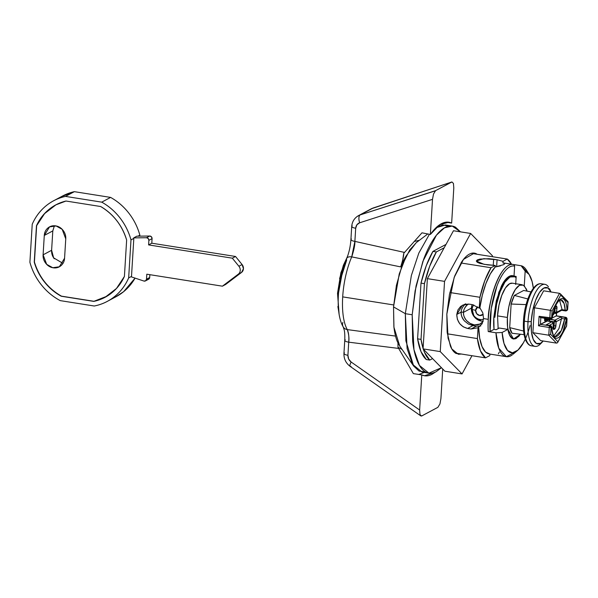 <?xml version="1.0" encoding="UTF-8"?>
<svg xmlns="http://www.w3.org/2000/svg" width="598" height="598" viewBox="0 0 598 598"><rect width="100%" height="100%" fill="white"/><g stroke="black" fill="none" stroke-linecap="round" stroke-linejoin="round"><path stroke-width="0.9" d="M555.348 313.404L556.282 313.158L554.899 312.335L555.348 313.404A1.398 0.501 -81 0 1 555.206 313.434L555.348 313.404A1.398 1.256 61.9 0 0 556.103 313.277L556.282 313.158A1.398 1.256 61.9 0 1 556.103 313.277L555.213 313.434A1.398 0.501 -81 0 1 554.899 312.335L556.723 312.261L556.775 306.46L556.073 306.071L555.348 306.453A1.398 1.256 61.9 0 1 555.019 307.26A1.398 1.256 -118.1 0 0 555.363 306.445L556.073 306.071A1.398 1.256 61.9 0 1 555.452 307.088A1.398 1.256 -118.1 0 0 556.073 306.071A2.796 0.994 99 0 1 556.97 308.202L555.146 308.284L554.899 312.335L556.282 313.158L556.97 308.202L554.652 308.202L555.146 308.284L554.899 312.335L556.723 312.261A1.398 1.256 61.9 0 1 556.282 313.158M567.891 301.541L560.244 293.708L560.737 295.098L560.423 293.932L559.541 293.326L550.295 310.31L534.403 307.791L532.885 332.682L534.403 307.791L543.657 290.815L559.541 293.326L543.657 290.815L534.403 307.791L550.295 310.31L549.824 318.024L550.272 319.093L551.207 318.839L549.824 318.024L551.64 317.942L552.066 311.012L560.737 295.098L567.973 302.513L567.554 309.45L566.994 309.749A20.011 7.146 99 0 0 560.49 299.052A20.011 7.146 99 0 0 552.201 317.643A1.398 1.256 61.9 0 1 551.565 318.674A1.398 1.256 -118.1 0 0 551.767 318.54A1.398 0.591 49.8 0 0 551.812 318.502A1.398 0.591 -130.2 0 1 551.767 318.54A1.398 1.256 -118.1 0 0 552.201 317.643L552.29 317.65C553.883 308.665 556.334 302.842 559.653 300.203L560.931 299.837L564.101 303.545L565.17 310.145A1.398 0.635 -2.3 0 0 565.491 310.183A1.398 0.635 -2.3 0 0 566.994 309.749L567.554 309.45L567.973 302.513L560.737 295.098L552.066 311.012L551.64 317.942L552.201 317.643L555.549 305.653C557.097 302.184 558.741 299.987 560.49 299.052C562.24 298.118 563.72 298.649 564.931 300.644C566.142 302.633 566.829 305.668 566.994 309.749A1.398 1.256 61.9 0 1 565.626 310.893A1.398 1.256 -118.1 0 0 566.56 310.639A1.398 0.591 -130.2 0 1 565.491 310.183A1.398 0.635 177.7 0 1 565.17 310.145A1.398 0.501 99 0 0 565.484 310.923A1.398 0.501 99 0 0 565.626 310.893A1.398 0.501 -81 0 1 565.484 310.923A1.398 0.501 -81 0 1 565.17 310.145L562.127 309.667L561.328 310.213M566.934 310.474A1.398 1.256 -118.1 0 0 567.554 309.45L567.158 310.317L565.484 310.923L561.544 310.295M552.746 315.071L553.255 314.802A1.398 1.256 -118.1 0 0 553.883 313.771L552.911 314.294L553.883 313.771L553.546 314.578M547.297 321.059L540.413 324.355L546.946 320.864L552.096 321.679L546.124 324.871L550.414 325.551L549.854 325.85L540.413 324.355L540.824 317.598L550.272 319.093A1.398 1.256 61.9 0 0 551.02 318.966L550.272 319.093A1.398 0.501 -81 0 1 550.123 319.115A1.398 0.501 -81 0 1 549.824 318.024L551.207 318.839A1.398 1.256 61.9 0 1 551.02 318.966L551.64 317.942L539.082 316.32L538.506 325.783L549.241 327.487L551.064 327.405L550.743 326.388L549.241 327.487L548.77 335.201L532.885 332.682L540.607 340.598L532.885 332.682L548.77 335.201L556.499 343.117L540.607 340.598L556.499 343.117L557.433 342.804L566.553 325.843L567.076 318.794L565.902 317.329L560.917 316.97L554.937 320.162L550.197 319.13L549.173 320.984L549.45 318.816M567.076 318.786L566.971 318.913A1.398 1.256 -118.1 0 0 566.657 317.897L566.216 318.42L566.657 317.897L566.971 318.913L566.418 319.205A1.398 1.256 -118.1 0 0 566.097 318.196L564.953 319.003L566.418 319.205L563.062 331.202C561.515 334.671 559.87 336.868 558.121 337.803C556.372 338.737 554.892 338.206 553.681 336.211C552.47 334.222 551.782 331.187 551.618 327.106L551.064 327.405L550.638 334.342L557.882 341.757L550.638 334.342L551.064 327.405L551.618 327.106A1.398 1.256 -118.1 0 0 551.304 326.089A1.398 1.256 61.9 0 1 551.618 327.106A20.011 7.146 99 0 0 558.121 337.803A20.011 7.146 99 0 0 566.418 319.205L564.632 318.951L561.283 330.612L555.108 336.607C555.168 335.665 553.068 339.208 551.73 326.844A1.398 0.635 177.7 0 1 551.618 327.106M551.722 326.934A1.398 0.635 -2.3 0 0 551.543 326.553M551.73 326.829L550.549 325.521L546.609 324.901M552.612 327.898L553.255 328.295L553.412 323.114L549.368 325.334L553.412 323.114L552.238 321.649A1.398 0.501 -81 0 1 552.388 321.761L552.096 321.679A1.398 0.501 -81 0 1 552.246 321.657L547.08 320.834A1.398 0.501 99 0 0 546.946 320.864L552.986 322.217L552.552 322.748L552.986 322.217L553.307 323.234L553.255 329.035L553.957 329.423L555.467 327.854L556.14 321.717L555.826 320.707L554.324 321.799L556.14 321.717L561.567 318.854M548.448 286.883A31.417 11.213 99 0 0 536.152 291.263A31.417 11.213 99 0 0 528.012 321.761L524.364 321.178A31.417 11.213 -81 0 1 540.629 283.706A31.417 11.213 99 0 0 524.364 321.178L528.012 321.761A31.417 11.213 -81 0 1 544.277 284.289M471.411 308.127L472.114 309.465A8.955 8.08 61.9 0 1 473.743 304.935A8.955 8.08 -118.1 0 0 472.114 309.465A34.908 8.499 3.5 0 0 475.642 310.325A4.657 4.201 61.9 0 1 477.78 306.879L475.642 310.325L476.703 313.711L479.656 315.512L483.191 314.279A4.657 4.201 61.9 0 1 478.303 315.064A4.657 4.201 61.9 0 1 475.642 310.325A34.908 8.499 -176.5 0 1 472.114 309.465A8.955 8.08 -118.1 0 0 483.52 319.138A8.955 8.08 61.9 0 1 472.114 309.465L474.102 316.634L481.554 321.104L483.139 321.216A11.639 10.495 -118.1 0 1 471.411 308.127L463.525 312.335L471.411 308.127A11.639 10.495 -118.1 0 1 472.188 304.621L471.411 308.127M483.042 321.582L480.254 324.026L474.341 324.893C472.173 324.826 469.58 323.391 466.56 320.603C464.16 317.411 463.151 314.66 463.525 312.335C463.727 309.248 465.065 306.692 467.531 304.674L468.384 304.038L467.531 304.674C464.773 307.387 463.443 309.943 463.525 312.335L461.208 311.969L463.525 312.335C463.353 315.378 464.369 318.129 466.56 320.603L470.155 323.436L474.341 324.893L478.4 324.744M543.231 341.017L540.442 343.357L536.399 343.476L533.237 339.372L531.428 331.658L531.241 321.522L528.012 321.761L531.241 321.522A28.562 10.196 -81 0 1 538.649 293.79A28.562 10.196 -81 0 1 549.824 289.813M511.753 283.131A27.456 9.8 99 0 0 497.529 315.886L507.403 317.448A27.456 9.8 -81 0 1 521.628 284.7M493.836 317.142L494.867 317.306A34.437 12.296 -81 0 1 513.592 276.313A34.437 12.296 -81 0 1 516.096 277.689L514.9 276.807L510.034 276.956L504.854 282.174L500.152 291.675L496.646 304.008L494.867 317.306L493.836 317.142M400.675 266.835L406.334 255.705A48.401 17.275 99 0 0 400.653 266.887L351.729 256.878A48.401 17.275 99 0 0 342.691 296.877L393.663 304.95L342.691 296.877A48.401 17.275 99 0 0 347.281 329.595L395.54 336.091M544.972 320.827L544.636 317.957L544.621 320.633L547.013 319.736L547.462 320.805A1.398 0.501 -81 0 0 547.155 319.713A1.398 0.501 -81 0 0 547.013 319.736L544.8 320.849M553.92 335.762L558.928 328.638L561.589 318.465L564.632 318.951A18.613 6.645 -81 0 1 555.363 336.637M542.371 341.914A28.562 10.196 -81 0 1 531.241 321.522L532.721 310.497L535.629 300.263L539.531 292.385L543.821 288.049L547.858 287.93L551.027 292.041M530.979 291.906L523.676 290.456L514.377 295.419L527.862 298.97L514.377 295.419A23.038 8.223 99 0 0 511.14 304.038L521.187 304.389M523.676 290.456L514.377 295.419L511.14 304.038L509.698 327.644L523.624 331.023L509.698 327.644A23.038 8.223 99 0 0 512.067 333.265L520.492 334.23M520.417 334.222L518.855 336.27L515.379 338.819L512.165 338.446L509.578 335.186L507.889 329.393L499.3 328.033L507.889 329.393L513.57 338.984L520.372 334.282L516.246 338.446L512.366 338.558L509.317 334.611L507.582 327.196L507.403 317.448L508.823 306.849L511.619 297.012L515.364 289.439L519.498 285.276L523.377 285.164L526.419 289.111L527.137 291.144L524.267 285.807L527.137 291.144M526.113 304.606L511.14 304.038L509.698 327.644L512.067 333.265L524.125 334.641M419.998 414.578L419.632 410.019L421.777 374.901L413.36 373.623L398.657 348.425L348.724 342.176A6.982 1.697 -176.5 0 1 344.747 340.404A6.982 1.697 3.5 0 0 348.724 342.176C349.105 336.539 348.619 332.346 347.281 329.595A6.982 5.958 150.3 0 1 343.222 326.927L344.246 330.118C344.284 330.395 345.061 333.026 344.747 340.382L343.947 353.5C343.813 358.86 345.883 363.15 350.151 366.387L420.798 415.894L421.784 415.931L437.863 407.35L439.949 403.919L440.913 398.649L442.729 369.011L440.913 398.649L439.949 403.919L437.863 407.35L421.523 416.036L419.998 414.571L419.632 410.019L351.161 362.037A6.982 1.824 125 0 0 350.129 366.372A6.982 1.824 -55 0 1 351.161 362.037C348.94 360.34 347.857 358.097 347.916 355.294L348.724 342.176L398.657 348.425L413.36 373.623L421.777 374.901L419.632 410.019L351.161 362.037L348.679 359.084L347.916 355.294L348.724 342.176C349.307 338.498 348.821 334.304 347.281 329.595A48.401 17.275 -81 0 1 342.691 296.877A48.401 17.275 -81 0 1 351.729 256.878A6.982 3.812 -156.6 0 0 346.705 258.403A6.982 3.812 23.4 0 0 346.646 260.205L341.495 276.388M483.035 321.604L479.417 324.415M512.449 283.198L509.623 283.714L505.489 287.877L501.744 295.449L498.949 305.286L497.529 315.886L498.156 328.646M514.116 339.021A27.456 9.8 -81 0 1 507.403 317.448L497.529 315.886M535.688 346.444A31.417 11.213 -81 0 1 528.012 321.761A31.417 11.213 99 0 0 540.256 344.186M524.364 321.178A31.417 11.213 99 0 0 532.041 345.861A31.417 11.213 -81 0 1 524.364 321.178M560.677 299.807A18.613 6.645 -81 0 1 565.17 310.145L562.127 309.667L559.541 300.271L560.206 301.138M562.15 309.36L556.723 312.261L562.15 309.36M554.129 309.719L553.883 313.771L554.137 309.719M566.059 317.433L565.902 317.329A1.398 0.501 -81 0 0 565.768 317.351L566.657 317.897A1.398 1.256 -118.1 0 0 565.768 317.351L556.297 315.991L556.491 313.075L556.319 315.856L552.148 318.084L556.319 315.856L565.768 317.351L560.917 316.97L554.937 320.162L549.786 319.347A1.398 0.501 99 0 0 549.173 320.984L554.324 321.799L554.077 325.858L553.247 325.723L554.077 325.858L553.456 327.487L552.746 327.868M545.159 318.136L544.935 319.354L549.241 319.855L549.173 320.984L554.324 321.799L554.077 325.858A1.398 0.501 -81 0 1 553.456 327.487L553.157 327.652M544.554 319.347L547.013 319.736L544.554 319.347M554.697 307.215L555.146 308.284A1.398 0.501 -81 0 0 555.011 307.327M419.377 240.299L414.22 241.443M346.705 258.403A6.982 3.812 23.4 0 1 351.729 256.878L400.653 266.887C402.76 260.489 403.785 255.989 403.725 253.388L404.532 252.431L403.725 253.388L402.626 260.459M440.532 224.205L438.775 226.104L440.532 224.205M419.348 240.321L414.167 241.465M421.979 232.824L404.532 252.431L421.979 232.824L430.366 234.461L439.732 224.706L448.881 222.232L451.654 223.099L446.101 222.179L451.654 223.099C448.433 221.574 444.987 221.798 441.317 223.757C437.646 225.715 433.999 229.288 430.366 234.461L432.511 199.351L430.366 234.461M358.68 215.534L360.302 214.861A6.982 3.274 72.2 0 0 359.675 222.777C357.298 223.667 355.967 225.498 355.69 228.257A6.982 1.697 -176.5 0 1 351.714 226.493A6.982 1.697 3.5 0 0 355.69 228.257L354.883 241.383L404.532 252.431L354.883 241.383L355.69 228.257L356.886 224.811L359.675 222.777L432.511 199.351L433.483 194.081L435.568 190.65L360.302 214.861L373.152 207.999L451.64 182.069L435.568 190.65L451.909 181.964L453.434 183.429L453.8 187.981L451.654 223.099L453.8 187.981M402.058 349.434L397.984 347.236L398.657 348.425L397.984 347.236L397.932 342.931L397.984 347.236L402.08 349.464M435.277 372.15L424.55 375.768L421.777 374.901C424.999 376.426 428.445 376.202 432.115 374.243L435.299 372.135M418.802 374.453L424.326 372.434L418.802 374.453M433.49 194.058L432.511 199.351L359.675 222.777A6.982 3.274 -107.8 0 1 360.302 214.861L371.493 208.687M350.914 239.611A6.982 1.697 3.5 0 0 354.883 241.383L351.729 256.878C353.986 249.912 355.04 244.746 354.883 241.383A6.982 1.697 -176.5 0 1 350.914 239.611A6.982 1.697 -176.5 0 1 351.437 238.991M371.343 208.762L373.152 207.999A6.982 2.676 -108.3 0 1 373.346 207.917A6.982 2.676 71.7 0 0 373.152 207.999L451.909 181.964L453.434 183.437M351.033 366.35A6.982 1.824 -55 0 1 350.129 366.372M343.947 353.523A6.982 1.697 3.5 0 0 347.916 355.294A6.982 1.697 -176.5 0 1 343.947 353.523A6.982 1.697 -176.5 0 1 344.47 352.91M344.747 340.404A6.982 1.697 -176.5 0 1 345.278 339.791M347.281 329.595A6.982 5.958 -29.7 0 1 343.222 326.927A6.982 5.958 150.3 0 1 342.841 322.434M351.714 226.493A6.982 1.697 -176.5 0 1 352.244 225.872M435.292 190.837L360.302 214.861L357.223 216.416M546.415 324.878L547.222 325.11L546.124 324.871L552.096 321.679A1.398 1.256 -118.1 0 1 553.307 323.234L553.053 327.293A2.796 0.994 99 0 0 553.957 329.423A1.398 1.256 -118.1 0 0 553.187 328.018A1.398 1.256 61.9 0 1 553.957 329.423L554.667 329.05A1.398 1.256 -118.1 0 0 553.456 327.487A1.398 1.256 61.9 0 1 554.667 329.05A2.796 0.994 99 0 0 555.893 325.775L554.077 325.858L555.893 325.775L556.14 321.717L554.324 321.799A1.398 0.501 -81 0 1 554.937 320.162L554.324 321.799L555.826 320.707L554.937 320.162A1.398 1.256 61.9 0 1 556.14 321.717L561.567 318.824M546.124 324.871L550.414 325.551A1.398 0.501 -81 0 1 550.556 325.529A1.398 0.501 99 0 0 550.414 325.551A1.398 1.256 61.9 0 1 551.304 326.089A1.398 1.256 -118.1 0 0 550.414 325.551L549.854 325.85A1.398 1.256 61.9 0 1 551.064 327.405L549.241 327.487L548.77 335.201L550.638 334.342L548.77 335.201L556.499 343.117L557.433 342.804L566.515 326.134M561.589 318.465L560.917 316.97L561.589 318.465L564.632 318.951A1.398 0.501 -81 0 1 565.207 317.65A1.398 0.501 99 0 0 564.632 318.951L566.097 318.196A1.398 1.256 -118.1 0 0 565.207 317.65A1.398 1.256 61.9 0 1 566.418 319.205L566.971 318.913L566.553 325.843M549.241 327.487L550.743 326.388L549.854 325.85L549.241 327.487A1.398 0.501 -81 0 1 549.854 325.85L540.413 324.355L538.506 325.783L549.241 327.487M559.541 293.326L550.295 310.31L552.066 311.012L550.295 310.31L549.824 318.024L539.082 316.32L540.824 317.598L539.082 316.32L538.506 325.783L540.413 324.355L540.824 317.643M540.091 317.344L540.824 317.598M567.973 302.513L568.01 301.698L567.973 302.513L568.01 301.698L567.27 301.243M552.201 317.643L551.64 317.942A1.398 1.256 61.9 0 1 551.207 318.839M551.012 318.973L551.812 318.51A1.398 0.591 49.8 0 0 551.864 318.442M567.158 310.317L567.659 309.33L568.1 302.095M551.812 318.51L552.201 317.628M565.491 310.183A1.398 0.591 49.8 0 0 566.56 310.639A1.398 1.256 -118.1 0 0 566.994 309.749A1.398 0.635 177.7 0 1 565.491 310.183M561.814 310.227L562.127 309.667M545.099 318.323A1.398 0.501 99 0 0 544.942 319.175L549.241 319.855A1.398 0.501 -81 0 1 549.39 319.003M465.558 303.791C462.568 306.729 461.11 309.502 461.2 312.089L456.76 314.458L462.441 305.212L469.101 304.135L464.609 304.352L460.684 306.393L457.926 309.943L456.76 314.458L457.358 319.257L459.63 323.6L463.233 326.829L467.614 328.459L471.045 329.005L478.064 327.726L477.398 338.58L480.456 350.869L485.516 357.858L489.784 355.571L489.882 354.076M513.465 264.525L521.157 265.744L527.885 272.905M504.787 263.74L502.918 262.881L503.015 261.341L497.073 259.756L496.646 266.76L497.073 259.756L503.015 261.341L507.283 259.061L471.261 253.35L507.283 259.061A51.196 18.276 -81 0 1 511.477 264.196L507.283 259.061L503.015 261.341L502.918 262.881L504.742 263.583L503.86 264.6L495.204 267A46.076 16.445 99 0 0 479.865 307.806L482.78 312.814L483.565 318.584L488.282 319.332C487.647 305.309 499.263 261.767 513.428 264.518L521.157 265.744L525.164 271.148L524.267 285.807L525.164 271.148A41.419 14.786 -81 0 1 529.85 275.641A41.419 14.786 -81 0 1 533.341 288.243L532.108 281.553L529.185 274.542L525.164 271.148L521.157 265.744A46.076 16.445 99 0 1 526.958 270.991M503.613 262.948L513.428 264.518L514.325 265.086L514.631 266.132C511.768 265.407 508.749 266.835 505.579 270.401C502.402 273.966 499.532 279.169 496.968 286.001L491.257 308.501L490.076 331.471L494.023 329.363L493.828 317.261L498.837 292.25L505.19 279.954L512.598 275.685L516.164 276.5L514.018 276.156L514.631 266.132L514.018 276.156C512.097 275.155 510.019 275.543 507.784 277.308C505.549 279.072 503.426 282.017 501.401 286.136L496.355 300.577L493.828 317.261A34.908 12.461 -81 0 0 494.023 329.363L496.168 329.707L494.023 329.363L490.076 331.471A44.678 15.952 -81 0 1 496.968 286.001A44.678 15.952 -81 0 1 514.631 266.132M427.779 233.96L416.171 242.721L406.431 255.518L399.225 274.004L393.529 306.894L405.324 313.681L411.357 275.529L418.802 253.141L429.416 234.281L418.802 253.141L411.357 275.529L405.324 313.681L412.194 314.765L415.117 290.815L422.868 261.408L436.435 235.178L444.478 227.808L452.238 226.066L460.453 231.845L455.512 227.21C452.26 225.409 448.754 225.513 444.987 227.524C441.227 229.535 437.489 233.295 433.789 238.811C430.089 244.328 426.703 251.175 423.631 259.353L416.044 286.023L412.194 314.765L412.672 341.204C413.569 349.262 415.147 355.967 417.389 361.304C419.639 366.641 422.39 370.214 425.641 372.016C428.901 373.817 432.406 373.713 436.174 371.702L441.459 367.71M452.238 226.066L445.368 224.975L435.949 227.793L442.625 224.938L448.687 226.141M480.755 326.007L476.374 326.164L472.936 325.618L467.614 328.459C460.669 326.583 457.051 321.911 456.76 314.458L461.2 312.089C460.796 314.608 461.903 317.575 464.504 320.991C462.119 318.33 461.013 315.363 461.2 312.089M468.428 324.064L464.504 320.991L468.398 324.049L472.936 325.618L467.614 328.459L471.045 329.005L476.374 326.164L480.373 326.097M426.299 359.54L421.014 351.661L417.591 338.842L420.999 283.116L426.277 265.647L432.915 251.407L446.018 244.41L432.915 251.407A62.827 22.425 99 0 0 420.999 283.116L424.43 283.654A62.827 22.425 -81 0 1 436.353 251.945L432.915 251.407L436.353 251.945L429.708 266.185L424.43 283.654L421.022 339.387L417.591 338.842A62.827 22.425 99 0 0 426.299 359.54L429.738 360.086A62.827 22.425 -81 0 1 423.294 349.112L424.453 352.207L429.738 360.086L432.548 358.583L429.738 360.086L426.299 359.54M515.341 352.005L506.364 356.685L498.784 348.223L495.959 332.787L488.23 331.569A46.076 16.445 -81 0 1 488.282 319.332L483.565 318.584L482.108 323.817L478.064 327.726L477.398 338.58L447.341 333.811L477.398 338.58A51.196 18.276 -81 0 0 485.516 357.858L489.784 355.571L489.882 354.031L485.539 352.05L482.055 346.631L479.701 338.191L478.669 327.405A46.076 16.445 99 0 0 489.882 354.031M500.444 265.893L495.204 267L495.301 265.46L484.059 264.323L476.307 261.005L483.849 258.672L497.073 259.756L493.642 259.211L493.26 265.422L493.642 259.211L488.843 258.702L479.97 259.091L477.256 259.936L476.307 261.049L477.264 262.275L479.992 263.426L487.497 264.869L495.301 265.46L491.025 267.74L484.746 280.783L479.925 297.281L479.26 308.134L479.865 307.806L482.332 295.15L485.912 283.549L490.315 273.914L495.204 267L495.301 265.46L491.025 267.74L460.968 262.978L491.025 267.74A51.196 18.276 -81 0 0 479.925 297.281L479.26 308.134L472.532 304.674L469.101 304.135L472.532 304.674L479.26 308.134L480.089 308.06M498.388 353.814L499.33 352.117M400.077 346.601L397.423 341.794C395.741 337.795 394.56 332.772 393.88 326.725L393.529 306.894L396.414 285.343L402.103 265.333L409.727 249.927L416.44 242.519M441.451 367.703L428.923 373.159L419.452 365.453L413.973 349.688L412.194 314.765L405.324 313.681L393.529 306.894L393.947 327.256L399.778 346.175L413.659 366.043L405.878 340.823L405.324 313.681L407.103 348.597L412.583 364.361L422.053 372.068L425.589 371.986L419.056 371.074L413.659 366.043M449.868 292.519L479.925 297.281L449.868 292.519M455.459 353.089L485.516 357.858L455.459 353.089M530.06 325.581A41.419 14.786 -81 0 1 516.687 351.161A41.419 14.786 -81 0 1 502.111 332.481L507.889 329.393L502.111 332.481L495.959 332.787L488.23 331.569L490.076 331.471M496.168 329.707L499.3 328.033L496.168 329.707M515.678 284.446L516.164 276.5L515.678 284.446M512.314 354.853A46.076 16.445 99 0 1 495.959 332.787L502.111 332.481L503.994 343.439L507.582 350.518L512.441 352.835L517.965 350.107L523.482 342.669L525.276 339.111M504.742 263.583L503.837 264.608M482.78 312.814L483.565 318.584L482.108 323.817L477.795 327.883M478.064 327.726L471.045 329.005L476.374 326.164L472.936 325.618M514.056 264.802L513.428 264.518M512.972 264.436A46.076 16.445 99 0 0 488.282 319.332A46.076 16.445 99 0 0 488.23 331.569M423.227 348.903A62.827 22.425 -81 0 1 421.022 339.387L417.591 338.842L420.999 283.116L424.43 283.654L421.022 339.387L423.092 348.485M444.187 247.759L436.353 251.945L444.187 247.759M54.411 225.767L52.803 230.91L44.282 235.455L49.537 226.889L56.107 225.962L62.192 229.348L65.758 238.856L64.569 258.231L59.314 266.79L52.751 267.725L46.666 264.338L43.101 254.83L51.615 250.278L43.101 254.83L44.282 235.455L52.803 230.91L51.615 250.278L53.648 257.865L62.962 263.367M61.452 196.6L74.361 191.666L65.488 196.398L74.361 191.666L110.608 197.407L101.735 202.146A57.012 51.413 61.9 0 1 130.984 239.895L128.66 277.928A57.012 51.413 61.9 0 1 107.408 301.317A57.012 51.413 61.9 0 1 94.245 306.012L60.256 300.63A57.012 51.413 61.9 0 1 29.9 262.275L32.225 224.243A57.012 51.413 61.9 0 1 53.484 200.853A57.012 51.413 61.9 0 1 65.488 196.398L101.735 202.146L110.608 197.407C117.686 201.347 123.786 206.616 128.891 213.217C134.004 219.817 137.66 227.128 139.857 235.164L139.797 236.143L139.857 235.164L137.974 236.165L139.857 235.164A57.012 51.413 -118.1 0 0 110.608 197.407L74.361 191.666A57.012 51.413 -118.1 0 0 62.349 196.114M130.984 239.895L133.825 238.378A57.012 51.413 -118.1 0 0 133.69 237.884L136.882 236.18L133.69 237.884L146.525 237.727L149.717 236.023L136.882 236.18L149.717 236.023L146.525 237.727A2.325 2.1 61.9 0 1 148.88 240.351L152.071 238.647A2.325 2.1 -118.1 0 0 149.717 236.023L151.421 236.808L152.071 238.647L148.88 240.351L148.603 244.911L151.795 243.207L152.071 238.647L151.795 243.207L148.603 244.911L232.33 258.179L235.522 256.475L151.795 243.207L235.522 256.475L232.33 258.179L238.886 266.245L242.085 264.54L235.522 256.475L242.085 264.54L238.886 266.245A5.584 5.038 61.9 0 1 240.254 270.416A5.584 5.038 61.9 0 1 238.333 274.146L241.525 272.441A5.584 5.038 -118.1 0 0 243.446 268.711A5.584 5.038 -118.1 0 0 242.085 264.54L243.446 268.711L241.525 272.441L238.333 274.146L222.419 286.18L146.809 274.198L146.503 279.206L149.694 277.502L149.866 274.684L149.694 277.502L146.503 279.206A2.325 2.1 61.9 0 1 143.871 281.038L131.306 276.859A57.012 51.413 -118.1 0 0 131.5 276.411L133.825 238.378L130.984 239.895L128.66 277.928L131.5 276.411L128.66 277.928C125.445 285.313 120.826 291.465 114.801 296.384C108.769 301.302 101.914 304.517 94.245 306.012L60.256 300.63C52.908 296.75 46.577 291.45 41.262 284.73C35.94 278.01 32.157 270.528 29.9 262.275L32.225 224.243C35.357 217.059 39.819 211.034 45.635 206.168C51.45 201.302 58.066 198.043 65.488 196.398L101.735 202.146C108.814 206.086 114.913 211.356 120.026 217.956C125.139 224.549 128.787 231.867 130.984 239.895M116.281 296.586A57.012 51.413 -118.1 0 0 135.073 278.107L123.666 291.645L115.048 297.243M65.997 201.033C59.456 202.595 53.618 205.525 48.475 209.831C43.333 214.136 39.333 219.444 36.471 225.745L34.243 262.141C36.351 269.429 39.76 276.052 44.476 282.002C49.193 287.959 54.784 292.706 61.258 296.234L93.789 301.392C100.561 299.957 106.623 297.057 111.976 292.699C117.32 288.341 121.469 282.921 124.414 276.426L126.641 240.037C124.601 232.951 121.312 226.493 116.797 220.655C112.275 214.824 106.9 210.115 100.681 206.527L65.997 201.033L100.681 206.527C113.485 214.219 122.142 225.394 126.641 240.037L124.414 276.426L116.49 288.445L105.106 297.273L93.789 301.392L61.258 296.234C47.915 288.602 38.907 277.233 34.243 262.141L36.471 225.745L44.409 213.718L55.786 204.897L65.997 201.033M225.618 284.476L222.419 286.18L225.618 284.476L241.525 272.441L225.618 284.476M148.655 279.206A2.325 2.1 -118.1 0 0 149.694 277.502L148.835 279.102L147.071 279.333M146.809 274.198L222.419 286.18L238.333 274.146A5.584 5.038 -118.1 0 0 240.254 270.416A5.584 5.038 -118.1 0 0 238.886 266.245L232.33 258.179L148.603 244.911L148.88 240.351L148.229 238.512L146.525 237.727L133.69 237.884A57.012 51.413 61.9 0 1 133.825 238.378L131.5 276.411A57.012 51.413 61.9 0 1 131.306 276.859L143.871 281.038L145.643 280.806L146.503 279.206L146.809 274.198M105.158 297.258L102.557 298.529M58.156 203.716L55.958 204.808L44.581 213.621L36.65 225.648L34.422 262.044C39.087 277.143 48.094 288.505 61.437 296.145L93.968 301.295L61.437 296.145C54.964 292.609 49.372 287.862 44.656 281.912C39.939 275.955 36.523 269.332 34.422 262.044L36.65 225.648C39.513 219.346 43.512 214.039 48.655 209.734M54.022 205.891L55.883 204.83M43.101 254.83C42.907 257.94 43.796 260.758 45.754 263.292C47.72 265.818 50.18 267.321 53.147 267.792C56.107 268.263 58.709 267.56 60.936 265.699C63.171 263.83 64.382 261.341 64.569 258.231L65.758 238.856C65.944 235.747 65.062 232.921 63.096 230.394C61.138 227.86 58.671 226.358 55.711 225.887C52.744 225.424 50.15 226.119 47.915 227.988C45.687 229.856 44.476 232.345 44.282 235.455L43.101 254.83M93.968 301.295L107.02 296.197M54.276 258.747C52.31 256.213 51.428 253.388 51.615 250.278L52.803 230.91M338.386 293.67L337.526 293.312L338.386 293.67L343.117 268.285L338.386 293.67L338.206 299.277M337.87 306.482L338.827 312.171M347.356 256.789L343.379 265.303L339.567 278.728M461.424 354.038L458.33 354.263L451.819 348.955L448.052 338.124L446.833 314.114L454.166 277.435L463.495 259.397L474.356 253.133L476.613 253.918C474.371 252.677 471.964 252.752 469.378 254.135C466.784 255.518 464.22 258.104 461.678 261.894L454.689 276.014L449.472 294.358L446.833 314.114L447.155 332.286L450.399 346.107C451.946 349.778 453.837 352.229 456.072 353.47L461.432 354.038M423.07 348.881L444.875 371.209L462.045 373.929L440.248 351.602L423.07 348.881L440.248 351.602L444.546 281.366L427.368 278.646L423.07 348.881L427.368 278.646L444.546 281.366L470.641 233.459L453.463 230.738L427.368 278.646L453.463 230.738L470.641 233.459L492.438 255.787L492.386 256.699L492.438 255.787L470.641 233.459L444.546 281.366L440.248 351.602L462.045 373.929L444.875 371.209L423.07 348.881M471.971 355.705L462.045 373.929L471.971 355.705M535.068 346.392L531.42 345.816C529.14 345.592 527.182 343.588 525.537 339.791C523.721 334.985 523.048 328.653 523.497 320.812C524.371 302.64 532.728 282.353 541.25 283.758L544.898 284.334M550.795 291.525L549.517 288.767M522.166 284.738L512.292 283.175M510.52 275.828L513.166 276.246M542.894 341.383L540.824 343.603M448.881 222.232L448.478 222.172M371.298 208.792L358.486 215.631M371.328 208.777L451.834 181.986M343.215 326.919C334.895 312.874 337.496 279.513 346.683 258.448C348.985 252.969 350.398 246.682 350.914 239.589L351.714 226.47C352.132 221.634 354.412 218.008 358.531 215.609M557.687 342.467L566.627 326.052M566.635 326L567.076 318.794M540.652 317.613L550.13 319.123M565.902 317.329L556.417 315.826M556.424 315.826L556.596 313.016M553.494 314.638L554.256 309.345M554.727 307.477L555.437 307.095M556.088 313.285L561.769 310.25M555.213 313.434L554.017 313.24M544.554 319.295L547.125 319.706M428.923 373.159L422.053 372.068M506.364 356.685L489.186 353.964M513.51 264.533L513.062 264.451M513.121 354.218L517.457 350.555M526.449 270.109L529.439 274.938M59.314 266.79L59.74 266.566M49.537 226.889L50.18 226.552M62.461 196.062L54.665 200.218M108.313 300.831L116.169 296.645M148.648 279.214L145.449 280.918M347.692 255.854L340.905 272.681L337.526 293.304L339.088 313.957"/></g></svg>
